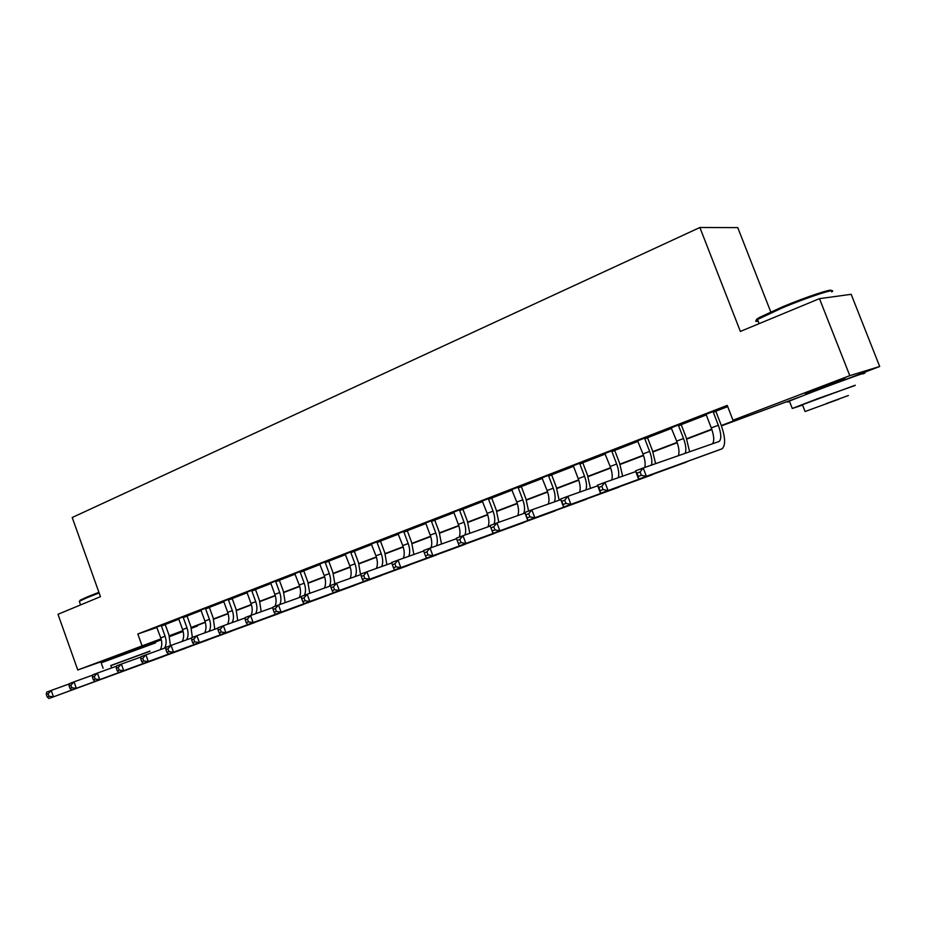 <?xml version="1.0" encoding="UTF-8"?>
<svg xmlns="http://www.w3.org/2000/svg" width="926" height="926" viewBox="0 0 926 926"><rect width="100%" height="100%" fill="white"/><g stroke="black" fill="none" stroke-linecap="round" stroke-linejoin="round"><path stroke-width="1.39" d="M113.296 657.194L142.893 646.313M805.47 393.828L818.364 388.307L845.23 378.896M770.756 311.912L737.756 227.611L699.871 227.507L72.205 517.507L100.471 596.68L58.002 614.285L77.761 669.973L161.066 638.801M699.871 227.507L740.372 331.427L819.475 298.647L851.168 294.318L879.7 366.499L845.473 379.521M799.022 397.185L721.447 425.879M197.296 625.432L197.504 626.011L191.404 628.326M183.163 631.463L169.516 636.66M161.321 639.773L143.044 646.73M721.319 425.532L747.976 415.38L732.975 420.196L727.234 405.391L137.824 633.986L156.957 627.481M165.256 624.46L178.845 619.193L182.596 629.576C184.135 634.217 183.996 638.164 182.167 641.405M187.098 615.998L201.104 610.581L204.901 621.068C206.452 625.721 206.348 629.668 204.6 632.921M209.415 607.352L223.849 601.761L227.703 612.375C229.266 617.029 229.208 620.987 227.53 624.251M232.229 598.52L247.115 592.756L251.015 603.474C252.59 608.127 252.59 612.098 250.992 615.373M255.553 589.48L270.901 583.542L274.86 594.376C276.469 599.076 276.492 603.069 274.941 606.368M279.421 580.243L295.244 574.12M303.832 570.786L320.153 564.466M328.811 561.121L345.653 554.593M354.369 551.213L371.754 544.488M380.551 541.073L398.493 534.128M407.359 530.691L425.879 523.526L430.208 535.124C431.979 540.159 432.234 544.372 430.96 547.764M434.815 520.065L453.948 512.657L458.347 524.394C460.141 529.475 460.442 533.712 459.238 537.115M462.954 509.161L482.724 501.51M491.81 497.991L512.217 490.085M521.384 486.532L542.486 478.36M551.722 474.783L573.53 466.334L578.218 478.673C580.232 484.229 580.695 488.72 579.618 492.169M582.848 462.734L605.396 453.995M614.795 450.36L638.118 441.32M647.587 437.651L671.72 428.31M681.281 424.606L706.26 414.941L711.284 427.916C714.096 435.799 714.478 441.112 712.418 443.855M715.891 411.202L727.709 406.63M715.891 410.484L705.774 414.408M681.281 423.9L671.246 427.789M647.587 436.956L637.655 440.811M614.783 449.666L604.944 453.485M582.836 462.051L573.09 465.824M551.711 474.112L542.046 477.862M521.373 485.872L511.789 489.588M491.787 497.331L482.296 501.012M462.942 508.513L453.543 512.159M434.803 519.428L425.474 523.04M407.336 530.066L398.099 533.654M380.528 540.46L371.372 544.013M354.357 550.6L345.271 554.118M328.788 560.508L319.771 563.992M303.809 570.196L294.873 573.634M279.397 579.653L270.531 583.067M255.53 588.901L246.744 592.281M232.206 597.941L223.479 601.287M209.392 606.785L200.734 610.107M187.064 615.443L178.486 618.718M165.233 623.904L156.714 627.157M819.475 298.647L849.802 375.655L879.7 366.499M113.377 657.425L77.761 669.973M137.824 633.986L141.944 645.503M732.975 420.196L849.802 375.655M169.25 635.803L182.92 630.594M191.15 627.458L205.236 622.098M213.524 618.938L228.039 613.406M236.396 610.222L251.363 604.528M259.778 601.321L275.219 595.441M283.703 592.212L299.619 586.146M308.173 582.882L324.598 576.632M333.21 573.344L350.155 566.897M358.848 563.587L376.338 556.931M385.089 553.598L403.146 546.722M411.966 543.354L430.602 536.258M439.503 532.867L458.752 525.54M467.711 522.125L487.597 514.555M496.637 511.106L517.183 503.281M526.292 499.808L547.521 491.729M556.711 488.222L578.657 479.865M587.917 476.334L610.604 467.699M619.945 464.134L643.42 455.198M652.842 451.61L677.126 442.362M686.617 438.75L711.747 429.178M183.001 630.872L175.616 633.685L183.059 631.081M191.358 628.164L197.504 626.011M711.874 429.525L686.745 439.098M677.242 442.709L652.957 451.957M643.535 455.546L620.073 464.482M610.72 468.035L588.033 476.67M578.762 480.2L556.827 488.558M547.625 492.053L526.408 500.133M517.287 503.605L496.741 511.43M487.701 514.868L467.827 522.438M458.845 525.852L439.607 533.179M430.706 536.571L412.07 543.666M403.238 547.023L385.193 553.898M376.431 557.232L358.941 563.888M350.26 567.198L333.314 573.645M324.69 576.933L308.265 583.183M299.711 586.447L283.796 592.501M275.311 595.731L259.87 601.611M251.455 604.817L236.489 610.512M228.132 613.695L213.605 619.228M205.317 622.376L191.231 627.747M380.528 540.252L380.551 541.305L377.067 542.451L381.269 553.794L375.956 555.82L371.314 544.037M705.612 414.235L706.272 414.952M713.298 412.232L718.321 425.231C721.308 433.669 721.585 439.074 719.155 441.459L643.2 467.989L646.383 476.277L722.141 448.763C725.787 445.186 725.382 437.06 720.903 424.397L715.891 411.468L713.298 412.232L713.298 411.248M715.891 410.241L715.891 411.468M641.371 475.281L646.383 476.277L638.616 479.17L635.456 470.894L643.2 467.989L640.109 471.959L636.995 473.117L638.269 476.439L641.371 475.281L640.109 471.959M638.269 476.439L638.616 479.17L721.655 448.994M635.456 470.894L636.995 473.117M671.095 427.615L676.663 441.123C678.99 447.501 679.557 452.363 678.353 455.731M681.281 423.668L681.281 424.86L678.573 425.682L683.515 438.507C685.911 445.105 686.455 450.059 685.147 453.358M678.573 425.682L678.573 424.71M689.638 451.795L686.201 437.639L681.281 424.86M603.081 489.565L601.831 486.3L598.821 487.423L600.06 490.687L603.081 489.565L608.058 490.537L600.534 493.338L597.432 485.189L604.944 482.365L608.058 490.537L687.543 461.426M635.722 471.589L604.944 482.365L601.831 486.3M600.06 490.687L600.534 493.338L686.467 462.074M597.432 485.189L598.821 487.423M637.505 440.637L642.968 453.971C644.994 459.47 645.607 463.949 644.82 467.422M647.587 436.725L647.587 437.905L644.785 438.774L649.635 451.425C651.719 457.074 652.321 461.634 651.464 465.107M644.785 438.774L644.785 437.813M655.643 463.648L652.425 450.511L647.587 437.905M565.936 503.42L564.721 500.202L561.793 501.29L563.02 504.52L565.936 503.42L570.902 504.357L563.598 507.066L560.554 499.045L567.846 496.301L570.902 504.357L653.328 474.17M597.675 485.826L567.846 496.301L564.721 500.202M563.02 504.52L563.598 507.066L652.24 474.795M560.554 499.045L561.793 501.29M604.794 453.312L610.176 466.484C612.19 472.017 612.723 476.508 611.785 479.969M614.783 449.434L614.795 450.603L611.889 451.506L616.658 464.007C618.73 469.69 619.262 474.251 618.255 477.7M611.889 451.506L611.878 450.568M622.631 476.172L619.552 463.058L614.795 450.603M529.915 516.87L528.711 513.687L525.887 514.752L527.079 517.923L529.915 516.87L534.846 517.761L527.762 520.4L524.787 512.483L531.848 509.832L534.846 517.761L620.015 486.567M560.786 499.635L531.848 509.832L528.711 513.687M527.079 517.923L527.762 520.4L618.927 487.18M524.787 512.483L525.887 514.752M572.939 465.662L573.541 466.357M582.836 461.831L582.848 462.977L579.85 463.914L584.549 476.253C586.598 481.96 587.061 486.52 585.903 489.958M579.85 463.914L579.838 462.988M590.475 488.349L587.524 475.269L582.848 462.977M494.947 529.915L493.778 526.778L491.023 527.808L492.204 530.934L494.947 529.915L499.855 530.783L492.991 533.33L490.062 525.54L496.926 522.958L499.855 530.783L587.593 498.628M524.996 513.039L496.926 522.958L493.778 526.778M492.204 530.934L492.991 533.33L586.494 499.23M490.062 525.54L491.023 527.808M757.769 320.13C755.257 320.419 755.882 319.505 759.621 317.363L782.076 307.015C806.361 296.806 834.095 287.673 831.097 290.799M831.733 291.933C838.528 287.187 808.884 296.702 782.134 307.953L757.526 319.493C754.875 321.195 755.107 321.762 758.186 321.195M855.254 385.424L817.693 398.666L792.274 408.459L802.564 405.102M862.662 374.011C874.005 369.277 843.841 380.042 814.741 391.131L789.392 401.062C786.544 402.278 786.602 402.405 789.542 401.456M802.495 404.905C800.377 405.623 800.353 405.565 802.414 404.708L855.173 385.228M838.898 399.187L805.076 411.514L838.898 399.187M826.328 403.551L848.39 395.506L826.328 403.551M79.74 601.078L80.238 600.141L87.333 596.876L98.908 592.327M99.14 592.964L87.09 597.687L79.821 601.032L79.52 601.958M150.047 651.21L110.854 665.644M155.614 642.829L101.189 662.842M110.807 665.516L150 651.082M541.907 477.689L547.092 490.537C549.095 496.116 549.488 500.619 548.273 504.045M551.711 473.892L551.722 475.026L548.643 475.999L553.262 488.187C555.299 493.905 555.681 498.466 554.396 501.88M548.643 475.999L548.632 475.084M559.154 500.202L556.318 487.169L551.722 475.026M457.178 540.483L458.335 543.574L461.009 542.578L459.852 539.488L457.178 540.483L456.333 538.203L463 535.703L465.894 543.412L556.005 510.388M490.248 526.049L463 535.703L459.852 539.488M461.009 542.578L465.894 543.412L459.215 545.9L554.894 510.978M459.215 545.9L458.335 543.574M511.65 489.426L516.766 502.112C518.745 507.691 519.069 512.194 517.727 515.597M521.373 485.652L521.384 486.775L518.224 487.782L522.773 499.82C524.799 505.538 525.1 510.099 523.688 513.49M518.224 487.782L518.213 486.879M528.596 511.048L525.91 498.767L521.384 486.775M424.305 552.799L425.439 555.843L428.032 554.882L426.898 551.827L424.305 552.799L423.576 550.519L430.058 548.076L432.893 555.693L525.227 521.836M456.518 538.689L430.058 548.076L426.898 551.827M428.032 554.882L432.893 555.693L426.4 558.1L524.116 522.414M426.4 558.1L425.439 555.843M482.168 500.85L487.192 513.398C489.16 518.977 489.414 523.468 487.944 526.859M491.787 497.123L491.81 498.223L488.569 499.264L493.049 511.164C494.878 516.314 495.236 520.597 494.114 524.012M488.569 499.264L488.558 498.373M498.836 522.276L496.267 510.076L491.81 498.223M392.346 564.767L393.469 567.777L395.992 566.828L394.87 563.83L392.346 564.767L391.744 562.476L398.041 560.114L400.819 567.615L495.225 532.994M423.726 550.97L398.041 560.114L394.87 563.83M395.992 566.828L400.819 567.615L394.511 569.965L494.114 533.561M394.511 569.965L393.469 567.777M453.404 511.997L453.96 512.668M462.942 508.305L462.965 509.393L459.655 510.457L464.053 522.218C465.871 527.345 466.172 531.605 464.968 535.008M459.655 510.457L459.643 509.578M469.818 533.283L467.352 521.095L462.965 509.393M361.29 576.412L362.379 579.375L364.832 578.461L363.744 575.486L361.29 576.412L360.781 574.108L366.904 571.805L369.636 579.213L465.975 543.875M391.86 562.915L366.904 571.805L363.744 575.486M364.832 578.461L369.636 579.213L363.513 581.493L464.864 544.43M363.513 581.493L362.379 579.375M425.347 522.877L425.891 523.537M434.792 519.22L434.826 520.285L431.458 521.384L435.787 533.006C437.593 538.133 437.824 542.404 436.505 545.796M431.458 521.384L431.435 520.516M441.505 544.013L439.132 531.86L434.826 520.285M331.08 587.721L332.156 590.649L334.541 589.758L333.464 586.829L331.08 587.721L330.675 585.429L336.636 583.183L339.321 590.487L437.454 554.489M360.874 574.525L336.636 583.183L333.464 586.829M334.541 589.758L339.321 590.487L333.348 592.709L436.343 555.033M333.348 592.709L332.156 590.649M397.972 533.492L402.752 545.599C404.523 550.646 404.708 554.859 403.331 558.228M407.336 529.857L407.359 530.922L403.933 532.045L408.192 543.527C409.986 548.667 410.172 552.926 408.736 556.306M403.933 532.045L403.91 531.188M413.876 554.477L411.607 542.358L407.359 530.922M301.691 598.74L302.744 601.622L305.071 600.754L304.006 597.872L301.691 598.74L301.378 596.437L307.177 594.249L309.816 601.46L409.628 564.837M330.744 585.822L307.177 594.249L304.006 597.872M305.071 600.754L309.816 601.46L304.017 603.625L408.516 565.381M304.017 603.625L302.744 601.622M377.067 542.451L377.044 541.606M386.894 564.686L384.741 552.602L380.551 541.305M381.269 553.794C383.051 558.945 383.167 563.205 381.628 566.562M375.956 555.82C377.704 560.878 377.843 565.08 376.361 568.437M273.077 609.458L274.119 612.306L276.376 611.461L275.346 608.602L273.077 609.458L272.869 607.143L278.506 605.025L281.099 612.144L382.461 574.942M301.436 596.819L278.506 605.025L275.346 608.602M276.376 611.461L281.099 612.144L275.45 614.251L381.362 575.474M275.45 614.251L274.119 612.306M345.143 553.968L349.785 565.798C351.533 570.856 351.602 575.058 350.028 578.403M354.345 550.414L354.38 551.433L350.838 552.614L354.971 563.83C356.741 568.969 356.811 573.217 355.167 576.562M350.838 552.614L350.804 551.769M360.561 574.641L358.501 562.614L354.38 551.433M245.228 619.888L246.247 622.7L248.446 621.878L247.427 619.066L245.228 619.888L245.101 617.584L250.587 615.512L253.145 622.55L355.954 584.804M272.904 607.514L250.587 615.512L247.427 619.066M248.446 621.878L253.145 622.55L247.636 624.587L354.855 585.325M247.636 624.587L246.247 622.7M319.655 563.853L324.227 575.555C325.952 580.602 325.987 584.792 324.308 588.126M328.776 560.334L328.811 561.33L325.223 562.533L329.297 573.622C331.045 578.762 331.057 582.998 329.332 586.332M325.223 562.533L325.188 561.7M334.865 583.855L332.874 572.384L328.811 561.33M218.096 630.05L219.103 632.828L221.245 632.03L220.249 629.252L218.096 630.05L218.05 627.747L223.398 625.733L225.909 632.678L330.073 594.423M245.112 617.943L223.398 625.733L220.249 629.252M221.245 632.03L225.909 632.678L220.55 634.669L328.973 594.943M220.55 634.669L219.103 632.828M294.757 573.507L299.26 585.07C300.973 590.117 300.95 594.307 299.179 597.617M303.797 570.022L303.832 571.006L300.198 572.222L304.214 583.183C305.846 587.941 305.904 591.98 304.411 595.291M300.198 572.222L300.163 571.411M309.747 593.335L307.837 581.933L303.832 571.006M191.67 639.959L192.654 642.702L194.749 641.915L193.754 639.172L191.67 639.959L191.694 637.644L196.914 635.687L199.379 642.54L304.781 603.833M218.061 628.094L196.914 635.687L193.754 639.172M194.749 641.915L199.379 642.54L194.159 644.484L303.682 604.342M194.159 644.484L192.654 642.702M270.427 582.929L270.913 583.554M279.386 579.491L279.432 580.452L275.74 581.69L279.698 592.536C281.307 597.258 281.342 601.275 279.779 604.574M275.74 581.69L275.705 580.891M285.196 602.629L283.368 591.263L279.432 580.452M165.904 649.612L166.877 652.321L168.914 651.557L167.942 648.848L165.904 649.612L166.009 647.297L171.09 645.387L173.521 652.159L280.08 613.012M191.694 637.979L171.09 645.387L167.942 648.848M168.914 651.557L173.521 652.159L168.428 654.057L278.992 613.521M168.428 654.057L166.877 652.321M246.64 592.154L247.126 592.767M255.53 588.739L255.564 589.7L251.837 590.95L255.738 601.68C257.347 606.403 257.324 610.408 255.68 613.695M251.837 590.95L251.803 590.151M261.19 611.716L259.454 600.384L255.564 589.7M140.787 659.023L141.747 661.696L143.727 660.956L142.766 658.27L140.787 659.023L140.96 656.719L145.914 654.856L148.31 661.534L255.935 621.994M165.986 647.621L145.914 654.856L142.766 658.27M143.727 660.956L148.31 661.534L143.345 663.386L254.858 622.492M143.345 663.386L141.747 661.696M223.386 601.171L223.861 601.784M232.194 597.791L232.241 598.728L228.479 600.002L232.322 610.604C233.908 615.327 233.838 619.332 232.113 622.608M228.479 600.002L228.444 599.215M237.727 620.594L236.072 609.308L232.241 598.728M116.282 668.19L117.232 670.841L119.165 670.111L118.227 667.472L116.282 668.19L116.526 665.898L121.364 664.081L123.725 670.679L232.345 630.768M140.937 657.02L121.364 664.081L118.227 667.472M119.165 670.111L123.725 670.679L118.875 672.484L231.257 631.266M118.875 672.484L117.232 670.841M200.653 609.979L201.116 610.593M209.38 606.646L209.426 607.56L205.618 608.845L209.415 619.344C210.989 624.066 210.885 628.059 209.079 631.312M205.618 608.845L205.584 608.069M214.786 629.263L213.211 618.024L209.426 607.56M92.392 677.149L93.318 679.765L95.204 679.059L94.278 676.443L92.392 677.149L92.693 674.846L97.415 673.075L99.73 679.603L209.264 639.345M116.491 666.188L97.415 673.075L94.278 676.443M95.204 679.059L99.73 679.603L95.008 681.362L208.188 639.831M95.008 681.362L93.318 679.765M178.405 618.614L178.857 619.216M187.064 615.304L187.098 616.207L183.267 617.503L187.017 627.897C188.58 632.608 188.418 636.579 186.543 639.831M183.267 617.503L183.232 616.739M192.365 637.401L190.837 626.555L187.098 616.207M69.068 685.888L69.982 688.469L71.823 687.775L70.908 685.194L69.068 685.888L69.427 683.596L74.034 681.86L76.326 688.319L186.705 647.737M92.646 675.135L74.034 681.86L70.908 685.194M71.823 687.775L76.326 688.319L71.707 690.032L185.628 648.223M71.707 690.032L69.982 688.469M156.633 627.052L160.765 637.898C162.293 642.54 162.108 646.475 160.21 649.705M165.222 623.765L165.268 624.656L161.402 625.976L165.094 636.255C166.645 640.954 166.448 644.924 164.492 648.165M161.402 625.976L161.367 625.212M170.419 645.642L168.949 634.9L165.268 624.656M46.3 694.419L47.203 696.965L49.009 696.294L48.106 693.736L46.3 694.419L46.717 692.127L51.219 690.437L53.465 696.815L164.631 655.944M69.381 683.874L51.219 690.437L48.106 693.736M49.009 696.294L53.465 696.815L48.962 698.493L163.566 656.418M48.962 698.493L47.203 696.965M718.321 425.231L711.284 427.916M683.515 438.507L676.663 441.123M649.635 451.425L642.968 453.971M616.658 464.007L610.176 466.484M584.549 476.253L578.218 478.673M553.262 488.187L547.092 490.537M522.773 499.82L516.766 502.112M493.049 511.164L487.192 513.398M464.053 522.218L458.347 524.394M435.787 533.006L430.208 535.124M408.192 543.527L402.752 545.599M354.971 563.83L349.785 565.798M329.297 573.622L324.227 575.555M304.214 583.183L299.26 585.07M279.698 592.536L274.86 594.376M255.738 601.68L251.015 603.474M232.322 610.604L227.703 612.375M209.415 619.344L204.901 621.068M187.017 627.897L182.596 629.576M165.094 636.255L160.765 637.898M719.155 441.459L717.523 442.072M805.759 394.569L805.296 393.388M759.146 323.649L757.526 319.493M802.414 404.708L805.076 411.514M792.274 408.459L789.392 401.062M759.621 317.363L759.135 318.544M143.148 647.019L142.812 646.093M113.539 657.9L113.203 656.962M80.574 604.933L79.3 601.344M110.784 665.447L111.676 667.935M103.11 668.248L101.142 662.703M80.238 600.141L79.821 601.032"/></g></svg>
